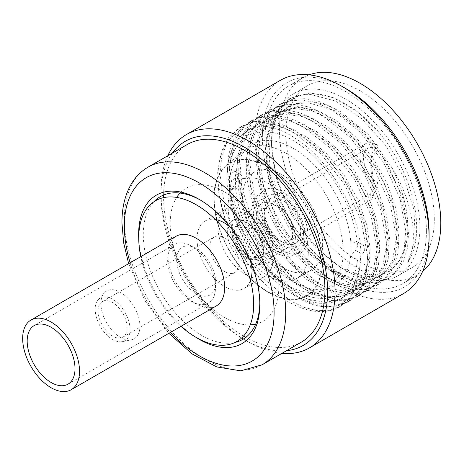<?xml version="1.0" encoding="UTF-8"?>
<svg xmlns="http://www.w3.org/2000/svg" width="464" height="464" viewBox="0 0 464 464"><rect width="100%" height="100%" fill="white"/><g stroke="black" fill="none" stroke-linecap="round" stroke-linejoin="round"><path stroke-width="0.35" stroke-dasharray="2.32 1.74" d="M130.036 329.411A24.627 14.216 -120 0 0 117.723 303.079A24.627 14.216 -120 0 0 98.2 299.761A24.627 14.216 -120 0 0 95.207 309.302A24.627 14.216 -120 0 0 104.458 332.404A24.627 14.216 -120 0 0 122.38 341.643A24.627 14.216 -120 0 0 130.036 329.411M98.113 310.979A20.52 11.849 60 0 1 102.358 301.583A20.52 11.849 60 0 1 118.175 307.081A20.52 11.849 60 0 1 127.13 327.735A20.52 11.849 60 0 1 122.885 337.125A20.52 11.849 60 0 1 107.068 331.632A20.52 11.849 60 0 1 98.113 310.979M100.914 303.595A27.579 15.927 60 0 1 104.267 292.906A27.579 15.927 60 0 1 126.133 296.624A27.579 15.927 60 0 1 139.925 326.111A27.579 15.927 60 0 1 131.347 339.816A27.579 15.927 60 0 1 111.273 329.463A27.579 15.927 60 0 1 100.914 303.595M210.018 246.367A20.52 11.849 60 0 1 214.269 236.971A20.52 11.849 60 0 1 230.08 242.469A20.52 11.849 60 0 1 239.041 263.123A20.52 11.849 60 0 1 234.79 272.519A20.52 11.849 60 0 1 218.979 267.02A20.52 11.849 60 0 1 210.018 246.367M176.674 197.42A76.833 44.358 -120 0 0 170.201 223.381A76.833 44.358 -120 0 0 250.247 324.852M255.705 324.121A76.833 44.358 -120 0 0 278.858 286.114A76.833 44.358 -120 0 0 240.874 204.357A76.833 44.358 -120 0 0 180.038 193.059M213.852 198.18A76.833 44.358 60 0 1 226.125 165.549A76.833 44.358 60 0 1 286.439 181.001A76.833 44.358 60 0 1 322.509 260.913A76.833 44.358 60 0 1 302.574 297.963A76.833 44.358 60 0 1 244.905 272.797A76.833 44.358 60 0 1 213.852 198.18M350.662 240.474A81.739 47.195 -120 0 0 309.668 160.556A81.739 47.195 -120 0 0 248.756 146.781A81.739 47.195 -120 0 0 235.845 174.186L241.152 174.725L242.382 178.396L240.236 183.744L235.845 189.66A81.739 47.195 -120 0 0 271.747 264.602A81.739 47.195 -120 0 0 330.142 287.75A81.739 47.195 -120 0 0 350.662 255.954L355.557 250.322L357.976 245.137L356.567 241.355L350.662 240.474A81.739 47.195 60 0 1 351.051 248.437A81.739 47.195 60 0 1 350.662 255.954L357.448 259.869A91.28 52.699 -120 0 1 293.254 289.6A91.28 52.699 -120 0 1 229.059 185.745L235.845 189.66A81.739 47.195 60 0 1 235.451 181.697A81.739 47.195 60 0 1 235.845 174.186L229.059 170.265A91.28 52.699 -120 0 1 293.254 140.54A91.28 52.699 -120 0 1 357.448 244.395L350.662 240.474M355.557 250.322L362.314 254.226C364.049 251.946 364.861 249.974 364.762 248.31L363.318 245.259L355.557 241.031M240.236 174.452L233.479 170.555L234.395 170.827L235.671 173.785C235.776 175.479 235.039 177.497 233.479 179.841L240.236 183.744M181.006 326.32A81.264 46.916 60 0 1 140.783 256.65M215.708 282.361A27.579 15.927 -120 0 0 196.202 248.576A27.579 15.927 -120 0 0 176.703 259.84A27.579 15.927 -120 0 0 196.202 293.619A27.579 15.927 -120 0 0 215.708 282.361M195.379 336.968A85.701 49.48 60 0 1 138.748 238.879M259.823 304.297L259.823 301.664A82.412 47.583 -120 0 0 201.544 200.726A82.412 47.583 -120 0 0 200.396 200.077M153.874 201.788A82.412 47.583 -120 0 0 143.266 234.372A82.412 47.583 -120 0 0 174.69 312.231A82.412 47.583 -120 0 0 235.068 342.415M259.811 302.98A82.412 47.583 -120 0 0 259.823 301.664M301.316 342.165A114.098 65.876 60 0 1 245.769 337.369M243.513 336.075A114.098 65.876 60 0 1 163.589 197.641M187.212 144.536A114.098 65.876 -120 0 0 163.595 195.037M172.417 153.079A117.873 68.057 -120 0 0 160.915 195.228A117.873 68.057 -120 0 0 244.261 339.596A117.873 68.057 -120 0 0 286.514 350.709M167.788 155.753A123.128 71.091 -120 0 0 160.915 190.942L160.915 195.228M280.447 80.284A123.128 71.091 -120 0 0 254.945 136.654A123.128 71.091 -120 0 0 308.693 260.565A123.128 71.091 -120 0 0 403.576 293.55M345.726 88.531A117.873 68.057 -120 0 0 262.375 136.654A117.873 68.057 -120 0 0 345.726 281.022A117.873 68.057 -120 0 0 429.072 232.899M160.915 190.942A123.128 71.091 -120 0 0 247.979 341.742A123.128 71.091 -120 0 0 281.886 353.382M426.404 231.356A114.098 65.876 60 0 1 402.775 283.585A114.098 65.876 60 0 1 314.847 253.019A114.098 65.876 60 0 1 265.043 138.191A114.098 65.876 -120 0 1 288.678 85.962A114.098 65.876 -120 0 1 376.6 116.528A114.098 65.876 -120 0 1 426.404 231.356M309.088 74.843A114.098 65.876 -120 0 0 303.067 77.65A114.098 65.876 -120 0 0 279.438 129.885A114.098 65.876 -120 0 0 329.243 244.708A114.098 65.876 -120 0 0 417.171 275.28A114.098 65.876 -120 0 0 422.611 271.469M434.298 219.292A104.905 60.569 -120 0 0 388.507 113.715A104.905 60.569 -120 0 0 307.667 85.614A104.905 60.569 -120 0 0 285.94 133.638A104.905 60.569 -120 0 0 331.731 239.209A104.905 60.569 -120 0 0 412.571 267.316A104.905 60.569 -120 0 0 434.298 219.292M271.544 141.949A104.905 60.569 -120 0 0 345.721 270.431A104.905 60.569 -120 0 0 398.176 275.628A104.905 60.569 -120 0 0 419.903 227.604A104.905 60.569 -120 0 0 374.112 122.026A104.905 60.569 -120 0 0 293.271 93.925A104.905 60.569 -120 0 0 271.544 141.949L271.544 146.16L276.927 180.827L292.071 215.963L314.424 246.285L340.541 267.438L361.462 275.633C373.967 277.977 384.308 275.587 392.48 268.47A96.355 55.628 -120 0 0 391.291 166.709L368.573 134.786L340.936 111.836L326.668 105.026L312.875 101.755L300.133 102.179L288.968 106.285L280.192 113.489L273.592 123.627L269.416 136.323L267.803 151.09C265.309 202.693 313.42 272.153 354.084 279.079L358.005 283.249L373.137 284.159L386.17 279.902L394.893 272.588L401.29 262.148L405.118 248.988L406.203 233.624L400.072 198.72L383.74 162.806L359.594 131.411L331.221 109.353L316.767 102.973L302.853 100.056L290.006 100.734L278.713 104.986L269.387 112.648L262.38 123.436L257.955 136.944L256.261 152.662L261.18 188.262L276.306 224.872L299.245 256.969L326.407 279.722L340.257 286.456L353.568 289.716L365.806 289.385L376.501 285.488L385.219 278.174L391.616 267.734L395.444 254.574L396.529 239.204L390.398 204.305L374.065 168.391L349.92 136.996L321.546 114.939L307.087 108.553L293.178 105.641L280.331 106.32L269.039 110.571L259.712 118.233L252.706 129.021L248.281 142.535L246.587 158.247L251.511 193.848L266.638 230.457L289.571 262.554L316.732 285.308L330.588 292.042L343.894 295.301L356.132 294.971L366.827 291.073L375.544 283.759L381.942 273.319L385.77 260.159L386.86 244.789L380.724 209.885L364.391 173.977L340.245 142.576L311.872 120.524L297.412 114.138L283.504 111.227L270.657 111.905L259.364 116.157L250.873 122.902L244.238 132.217L237.255 157.313L239.215 188.378L249.8 221.624L272.368 259.26L286.416 274.833L301.443 287.245L316.738 295.939L331.574 300.51L345.239 300.759L357.1 296.687L365.835 289.385L372.25 278.951L376.084 265.797L377.186 250.427L371.061 215.511L354.722 179.574L330.565 148.161L302.174 126.098L287.715 119.718L273.795 116.812L260.948 117.496L249.649 121.759L240.34 129.433L233.346 140.227L228.926 153.735L227.238 169.447L232.162 205.036L247.289 241.628L270.21 273.708L297.36 296.461L311.205 303.195L324.51 306.466L336.748 306.153L347.437 302.267L356.166 294.959L362.581 284.525L366.415 271.37L367.511 256L361.386 221.09L345.054 185.171L320.902 153.758L292.523 131.695L278.058 125.309L264.144 122.397L251.297 123.076L239.998 127.333L228.566 137.599L220.974 152.72L217.674 171.779L218.846 193.616L224.385 216.897L233.931 240.201L246.871 262.108L262.386 281.283C235.538 253.448 216.833 209.177 218.063 176.059C218.068 129.502 256.169 111.377 296.026 138.858C331.766 161.547 361.578 215.505 360.818 254.939L359.67 268.424L353.406 286.63L341.788 298.306L326.209 302.522L307.887 299.205L288.289 288.509L269.3 271.388L252.555 249.255L239.65 224.222L231.582 198.192L229.106 173.432L230.701 158.746L234.9 145.963L241.524 135.795L250.27 128.627L266.783 123.882L285.986 126.689L306.362 136.764L326.169 153.224L343.917 174.87L357.86 199.59L366.844 225.133L370.208 249.313L365.632 276.063L359.635 285.865L351.463 292.72L340.199 296.571L327.265 296.27L313.374 291.908L299.077 283.713L271.904 257.433L250.827 222.157C242.591 203.203 238.571 185.101 238.78 167.846L240.387 153.103L244.557 140.418L251.152 130.268L259.944 123.041L276.672 118.285L295.91 121.185L316.251 131.324L336.011 147.807L353.539 169.203L367.413 193.737L376.495 219.449L379.883 243.728L375.295 270.495L369.292 280.297L361.137 287.135L345.535 291.351L327.172 288.005L307.481 277.228L288.608 260.176L271.968 238.183L259.028 213.115L250.949 187.12L248.455 162.261L250.073 147.471L254.295 134.705L260.878 124.625L269.619 117.456L286.102 112.711L305.329 115.513L325.803 125.657L345.686 142.228L363.382 163.873L377.197 188.396L386.176 213.904L389.557 238.142L384.981 264.892L378.966 274.711L370.806 281.549L355.163 285.772L336.87 282.431L317.393 271.817L298.497 254.823L281.706 232.702L268.679 207.478L260.588 181.372L258.129 156.675L259.741 141.903L263.923 129.212L270.529 119.062L279.293 111.87L295.957 107.12L315.224 110.003L335.582 120.141L355.308 136.59L372.841 157.975L386.698 182.433L395.804 208.127L399.231 232.557L394.644 259.324L388.652 269.114L380.48 275.964L368.271 279.943L354.084 279.079M379.065 132.495L356.659 111.122L332.908 97.446L310.201 92.904L290.829 97.985L288.417 99.383L298.625 95.381L310.155 94.331L335.698 101.1L361.885 118.807L385.48 145.162L403.564 176.801L413.934 209.687L415.338 239.627L407.67 262.792A102.608 59.241 -120 0 0 416.655 227.604A102.608 59.241 -120 0 0 379.065 132.495C358.283 107.926 331.65 92.87 310.973 93.815C286.961 94.233 271.289 115.379 271.544 146.16M290.829 97.985L276.329 112.885L269.039 135.981L269.7 164.766L278.191 196.086L293.509 226.519L313.913 252.735L337.09 271.875L360.424 281.857L375.556 282.762L388.588 278.504L397.312 271.191L403.709 260.751L407.537 247.59L408.622 232.226L402.491 197.322L386.158 161.414L362.013 130.013L333.639 107.961L319.186 101.575L305.271 98.664L292.424 99.337L281.132 103.588L271.805 111.25L264.799 122.038L260.374 135.552L258.68 151.264L263.598 186.864L278.725 223.474L301.664 255.571L328.825 278.325L342.676 285.058L355.987 288.318L368.225 287.993L378.914 284.09L387.637 276.776L394.035 266.336L397.863 253.176L398.947 237.812L392.817 202.907L376.484 166.994L352.338 135.598L323.965 113.547L309.505 107.161L295.597 104.243L282.75 104.922L271.457 109.173L262.131 116.835L255.125 127.629L250.699 141.137L249.006 156.849L253.93 192.45L269.056 229.059L291.989 261.157L319.151 283.91L333.007 290.644L346.312 293.903L358.55 293.579L369.245 289.675L377.963 282.361L384.36 271.921L388.188 258.761L389.279 243.391L383.142 208.493L366.809 172.579L342.658 141.184L314.29 119.126L299.831 112.746L285.923 109.829L273.076 110.507L261.783 114.759L253.292 121.51L246.657 130.819L239.673 155.916L241.634 186.986L252.219 220.226L274.787 257.868L288.834 273.435L303.862 285.853L319.157 294.541L333.993 299.112L347.658 299.367L359.519 295.29L368.254 287.993L374.668 277.559L378.502 264.399L379.604 249.029L373.479 214.113L357.141 178.182L332.984 146.763L304.593 124.7L290.133 118.32L276.213 115.414L263.366 116.104L252.068 120.367L242.759 128.035L235.764 138.829L231.345 152.343L229.657 168.055L234.581 203.638L249.707 240.23L272.629 272.316L299.779 295.063L313.623 301.803L326.929 305.068L339.167 304.755L349.856 300.869L358.585 293.567L365 283.127L368.834 269.973L369.93 254.608L363.805 219.698L347.472 183.773L323.321 152.36L294.942 130.297L280.476 123.911L266.562 121L253.715 121.684L242.417 125.935L233.096 133.603L226.096 144.397L221.67 157.905L219.982 173.623L224.907 209.218L240.033 245.821L262.966 277.913L290.128 300.66L303.978 307.394L317.283 310.66L329.521 310.335L340.211 306.437L349.473 298.48L356.045 286.961A102.608 59.241 60 0 1 339.567 306.814A102.608 59.241 60 0 1 262.386 281.283M288.411 99.383L273.911 114.283L266.62 137.379L267.281 166.164L275.773 197.484L291.09 227.911L311.495 254.133L334.672 273.267L358.005 283.249L360.424 281.857L361.462 275.633M407.67 262.792C419.421 240.897 412.467 200.245 391.291 166.709M380.48 275.964L378.334 277.205L362.691 281.428L344.392 278.087L324.922 267.473L306.02 250.479L289.234 228.358L276.208 203.133L268.117 177.028L265.657 152.331L267.264 137.564L271.446 124.868L278.046 114.73L286.822 107.526L297.082 103.605L308.717 102.822L334.44 110.652L360.418 129.845L383.015 157.615L399.092 189.956L406.441 222.198L404.098 249.69L399.365 260.374L392.48 268.47M378.334 277.205L386.489 270.367L392.503 260.542L397.08 233.792L393.704 209.56L384.72 184.046L370.91 159.523L353.214 137.883L333.326 121.307L312.852 111.169L293.631 108.367L277.147 113.112L268.401 120.28L261.818 130.361L257.595 143.127L255.983 157.917L258.477 182.775L266.556 208.771L279.49 233.833L296.136 255.832L315.004 272.884L334.695 283.661L353.063 287.007L368.66 282.791L376.82 275.952L382.823 266.15L387.405 239.378L384.018 215.105L374.935 189.393L361.062 164.859L343.534 143.463L323.779 126.979L303.439 116.841L284.2 113.941L267.473 118.697L258.674 125.924L252.08 136.074L247.915 148.758L246.309 163.502C246.1 180.757 250.113 198.859 258.349 217.813L279.427 253.089L306.6 279.369L320.897 287.564L334.788 291.926L347.727 292.227L358.985 288.376L367.157 281.52L373.155 271.718L377.731 244.963L374.367 220.789L365.388 195.245L351.445 170.526L333.691 148.874L313.89 132.42L293.515 122.345L274.311 119.538L257.798 124.282L249.052 131.451L242.428 141.619L238.229 154.396L236.634 169.087L239.105 193.848L247.179 219.872L260.084 244.911L276.828 267.044L295.812 284.165L315.416 294.86L333.738 298.178L349.311 293.961L357.46 287.129L363.445 277.397L367.047 264.996L368.056 250.548L364.646 226.188L355.644 200.686L341.8 176.158L324.243 154.692L304.488 138.185L283.933 127.96L264.654 125.123L248.124 129.868L239.366 137.054L232.754 147.198L228.572 159.894L226.96 174.673C225.376 216.491 256.505 272.942 292.14 293.753C318.437 313.212 346.103 310.694 356.045 286.961M359.67 268.424A96.355 55.628 60 0 1 340.86 298.839A96.355 55.628 60 0 1 292.14 293.753M216.317 305.933A40.223 23.223 60 0 1 196.202 303.943A40.223 23.223 60 0 1 169.928 268.494A40.223 23.223 60 0 1 176.094 236.263M215.476 287.587A33.82 19.529 -120 0 0 200.715 253.553A33.82 19.529 -120 0 0 174.65 244.493A33.82 19.529 -120 0 0 167.649 259.973A33.82 19.529 -120 0 0 182.41 294.008A33.82 19.529 -120 0 0 208.469 303.067A33.82 19.529 -120 0 0 215.476 287.587M322.625 244.36A56.637 32.7 60 0 1 310.892 270.286A56.637 32.7 60 0 1 267.247 255.113A56.637 32.7 60 0 1 242.521 198.111A56.637 32.7 60 0 1 254.255 172.185A56.637 32.7 60 0 1 297.9 187.357A56.637 32.7 60 0 1 322.625 244.36M308.113 235.979A36.117 20.851 60 0 1 282.57 250.722A36.117 20.851 60 0 1 257.033 206.492A36.117 20.851 60 0 1 282.57 191.742A36.117 20.851 60 0 1 308.113 235.979M239.859 180.496A56.637 32.7 -120 0 1 283.504 195.669A56.637 32.7 -120 0 1 308.229 252.665A56.637 32.7 60 0 1 296.496 278.597A56.637 32.7 60 0 1 252.851 263.424A56.637 32.7 60 0 1 228.126 206.422A56.637 32.7 -120 0 1 239.859 180.496L254.255 172.185M319.835 277.455L319.835 241.286A76.34 44.074 -120 0 0 236.739 160.724A76.34 44.074 -120 0 0 236.739 262.061A76.34 44.074 -120 0 0 319.835 277.455M272.936 258.564A38.906 22.463 60 0 1 272.936 258.639A38.906 22.463 60 0 1 264.88 276.376A38.906 22.463 60 0 1 234.894 265.953A38.906 22.463 60 0 1 217.912 226.797A38.906 22.463 60 0 1 225.968 208.986A38.906 22.463 60 0 1 245.357 210.876A38.906 22.463 60 0 1 272.936 258.564M250.427 280.43A38.906 22.463 60 0 1 243.983 288.44A38.906 22.463 60 0 1 214.003 278.017A38.906 22.463 60 0 1 197.014 238.861A38.906 22.463 60 0 1 205.076 221.05A38.906 22.463 60 0 1 215.238 219.478M229.819 226.623A38.906 22.463 60 0 1 251.529 264.225M232.29 226.786A28.756 16.6 -120 0 0 252.596 261.992A28.756 16.6 -120 0 0 272.954 250.322A28.756 16.6 -120 0 0 272.954 250.264A28.756 16.6 -120 0 0 252.573 215.018A28.756 16.6 -120 0 0 232.29 226.786M245.427 221.769A25.613 14.784 60 0 1 262.154 244.337A25.613 14.784 60 0 1 258.228 264.863A25.613 14.784 60 0 1 245.427 263.593A25.613 14.784 60 0 1 228.694 241.025A25.613 14.784 60 0 1 232.621 220.504A25.613 14.784 60 0 1 245.427 221.769M232.307 235.109A18.554 10.713 -120 0 0 240.404 253.779A18.554 10.713 -120 0 0 254.701 258.75A18.554 10.713 -120 0 0 258.541 250.253A18.554 10.713 -120 0 0 250.444 231.588A18.554 10.713 -120 0 0 236.147 226.618A18.554 10.713 -120 0 0 232.307 235.109M274.444 205.013A25.613 14.784 60 0 1 291.177 227.58A25.613 14.784 60 0 1 287.251 248.107A25.613 14.784 60 0 1 274.444 246.836A25.613 14.784 60 0 1 257.717 224.269A25.613 14.784 60 0 1 261.644 203.748A25.613 14.784 60 0 1 274.444 205.013M235.787 233.096A18.554 10.713 -120 0 0 243.89 251.766A18.554 10.713 -120 0 0 258.181 256.737A18.554 10.713 -120 0 0 262.027 248.246A18.554 10.713 -120 0 0 253.93 229.576A18.554 10.713 -120 0 0 239.633 224.605A18.554 10.713 -120 0 0 235.787 233.096M282.57 242.144A25.613 14.784 -120 0 0 295.377 243.414A25.613 14.784 -120 0 0 299.303 222.894A25.613 14.784 -120 0 0 282.57 200.32A25.613 14.784 -120 0 0 269.77 199.056A25.613 14.784 -120 0 0 265.843 219.576A25.613 14.784 -120 0 0 282.57 242.144M377.998 145.232L372.267 152.633L370.753 160.834L374.083 184.956L373.764 194.903L371.676 199.363L370.753 198.331L377.998 187.056A25.613 14.784 60 0 1 361.265 164.482A25.613 14.784 60 0 1 365.191 143.962A25.613 14.784 60 0 1 377.998 145.232L377.998 149.385A20.52 11.849 -120 0 0 367.737 148.37A20.52 11.849 -120 0 0 363.486 157.766A20.52 11.849 -120 0 0 377.998 182.897L377.998 187.056M264.115 215.134A20.52 11.849 60 0 1 268.366 205.743A20.52 11.849 60 0 1 284.177 211.242A20.52 11.849 60 0 1 293.138 231.89A20.52 11.849 60 0 1 288.886 241.286A20.52 11.849 60 0 1 273.076 235.787A20.52 11.849 60 0 1 264.115 215.134M377.998 182.897L370.753 193.546L372.36 186.151L370.753 165.619L372.319 156.751L377.998 149.385M253.553 213.863A29.551 17.064 -120 0 0 274.444 250.055A29.551 17.064 -120 0 0 295.342 237.991A29.551 17.064 -120 0 0 274.444 201.799A29.551 17.064 -120 0 0 253.553 213.863M292.906 232.023A20.52 11.849 -120 0 0 283.945 211.375A20.52 11.849 -120 0 0 268.134 205.877A20.52 11.849 -120 0 0 263.883 215.267A20.52 11.849 -120 0 0 272.844 235.921A20.52 11.849 -120 0 0 288.654 241.419A20.52 11.849 -120 0 0 292.906 232.023M234.395 232.296A20.52 11.849 60 0 1 238.647 222.9A20.52 11.849 60 0 1 254.463 228.398A20.52 11.849 60 0 1 263.419 249.046A20.52 11.849 60 0 1 259.167 258.442A20.52 11.849 60 0 1 243.356 252.944A20.52 11.849 60 0 1 234.395 232.296M322.59 290.615A80.446 46.446 60 0 0 343.169 251.929A80.446 46.446 -120 0 0 305.585 168.444A80.446 46.446 -120 0 0 242.498 151.885A80.446 46.446 -120 0 0 242.254 152.088A80.446 46.446 -120 0 0 229.407 186.25A80.446 46.446 60 0 0 261.922 264.376A80.446 46.446 60 0 0 322.3 290.725A80.446 46.446 60 0 0 322.59 290.615L330.142 287.75M130.135 262.798A105.891 61.138 -120 0 0 170.358 332.468M147.975 167.191A114.098 65.876 -120 0 0 124.346 219.426A114.098 65.876 -120 0 0 174.151 334.248A114.098 65.876 -120 0 0 262.079 364.82M250.827 222.157L249.8 221.624L252.219 220.226L258.349 217.813M303.468 233.299A29.551 17.064 60 0 1 282.57 245.363A29.551 17.064 60 0 1 261.679 209.171A29.551 17.064 -120 0 1 282.57 197.107A29.551 17.064 -120 0 1 303.468 233.299M98.2 299.761L104.267 292.906M122.38 341.643L131.347 339.816M102.358 301.583L214.269 236.971M122.885 337.125L234.79 272.519M226.125 165.549L242.254 152.088M242.498 151.885L248.756 146.781M302.574 297.963L322.3 290.725M356.567 241.355L363.318 245.259M234.395 170.827L241.152 174.725M201.544 200.726L199.224 199.387M128.644 263.662L144.971 300.678L168.861 333.326M244.261 339.596L247.979 341.742M417.171 275.28L402.775 283.585M303.067 77.65L288.678 85.962M307.667 85.614L293.271 93.925M340.541 267.438L345.721 270.431M288.968 106.285L286.822 107.526M269.619 117.456L267.473 118.697M279.293 111.87L277.147 113.112M259.944 123.041L257.798 124.282M250.27 128.627L248.124 129.868M370.811 281.549L368.66 282.791M361.137 287.135L358.985 288.376M351.463 292.72L349.311 293.961M341.788 298.306L340.86 298.839M357.094 296.682L359.513 295.29M249.649 121.765L252.068 120.373M347.432 302.255L349.85 300.858M239.998 127.333L242.417 125.941M340.205 306.426L339.555 306.797M388.588 278.504L386.17 279.902M281.132 103.588L278.713 104.986M378.914 284.09L376.495 285.488M271.457 109.173L269.039 110.571M369.245 289.675L366.827 291.073M261.783 114.759L259.364 116.157M412.571 267.316L398.176 275.628M34.185 325.589L174.65 244.493M68.005 384.163L208.469 303.067M296.496 278.597L310.892 270.286M243.983 288.44L264.88 276.376M205.076 221.05L225.968 208.986M272.954 250.322L272.936 258.639M252.573 215.018L245.357 210.876M258.228 264.863L287.251 248.107M232.621 220.504L261.644 203.748M258.181 256.737L254.701 258.75M239.633 224.605L236.147 226.618M295.377 243.414L371.676 199.363M269.77 199.056L365.191 143.962M367.737 148.37L268.366 205.743M370.974 193.894L288.886 241.286M370.753 160.834L370.753 165.619M370.753 193.546L370.753 198.331M251.871 211.514C252.741 226.774 259.341 239.61 271.666 250.026C278.504 255.304 285.36 257.213 292.227 255.757C300.689 252.932 304.999 246.233 305.15 235.642C305.411 220.417 293.869 200.871 280.517 193.993C272.113 189.329 264.463 189.851 257.566 195.547C252.329 201.272 251.801 208 251.871 211.514M268.134 205.877L238.647 222.9M288.654 241.419L259.167 258.442"/><path stroke-width="0.7" d="M250.247 324.852A76.833 44.358 -120 0 0 255.705 324.121M180.038 193.059A76.833 44.358 -120 0 0 176.674 197.42M140.783 256.65A81.264 46.916 60 0 1 138.742 237.922A81.264 46.916 60 0 1 196.202 204.746A81.264 46.916 60 0 1 253.669 304.274A81.264 46.916 60 0 1 181.006 326.32M138.748 238.879A85.701 49.48 60 0 1 138.626 234.372A85.701 49.48 60 0 1 199.224 199.387A85.701 49.48 60 0 1 259.823 304.343A85.701 49.48 60 0 1 195.379 336.968M200.396 200.077A82.412 47.583 -120 0 0 153.874 201.788M235.068 342.415A82.412 47.583 -120 0 0 259.811 302.98M147.975 167.191L187.212 144.536A114.098 65.876 -120 0 1 275.14 175.108A114.098 65.876 -120 0 1 324.945 289.93A114.098 65.876 60 0 1 301.316 342.165L262.079 364.82A114.098 65.876 -120 0 0 285.708 312.585A114.098 65.876 -120 0 0 235.903 197.763A114.098 65.876 -120 0 0 147.975 167.191C141.027 171.251 135.407 176.946 131.109 184.289C124.984 194.973 121.928 207.802 121.939 222.778L123.644 242.759L128.644 263.662M245.769 337.369A114.098 65.876 60 0 1 243.513 336.075M163.589 197.641A114.098 65.876 60 0 1 163.583 196.771A114.098 65.876 -120 0 1 163.595 195.037M286.514 350.709A117.873 68.057 -120 0 0 327.613 291.473A117.873 68.057 -120 0 0 266.162 163.125A117.873 68.057 -120 0 0 172.417 153.079M281.886 353.382A123.128 71.091 -120 0 0 309.546 347.838A123.128 71.091 -120 0 0 335.043 291.473A123.128 71.091 -120 0 0 281.3 167.562A123.128 71.091 -120 0 0 186.412 134.572A123.128 71.091 -120 0 0 167.788 155.753M342.009 86.385L345.726 88.531A117.873 68.057 -120 0 1 429.072 232.899L429.072 237.185A123.128 71.091 -120 0 0 342.009 86.385A123.128 71.091 -120 0 0 280.447 80.284L186.412 134.572M309.546 347.838L403.576 293.55A123.128 71.091 -120 0 0 429.072 237.185M422.611 271.469A114.098 65.876 -120 0 0 440.8 223.045A114.098 65.876 -120 0 0 394.702 112.259A114.098 65.876 -120 0 0 309.088 74.843M51.092 387.718A40.223 23.223 -120 0 0 71.207 389.708A40.223 23.223 -120 0 0 77.372 357.477A40.223 23.223 -120 0 0 51.092 322.033A40.223 23.223 -120 0 0 30.984 320.044A40.223 23.223 -120 0 0 24.818 352.275A40.223 23.223 -120 0 0 51.092 387.718M27.179 341.069A33.82 19.529 60 0 1 34.185 325.589A33.82 19.529 60 0 1 60.245 334.648A33.82 19.529 60 0 1 75.011 368.683A33.82 19.529 60 0 1 68.005 384.163A33.82 19.529 60 0 1 41.946 375.103A33.82 19.529 60 0 1 27.179 341.069M30.984 320.044L176.094 236.263A40.223 23.223 60 0 1 196.202 238.258A40.223 23.223 60 0 1 222.482 273.702A40.223 23.223 60 0 1 216.317 305.933L71.207 389.708M251.529 264.225A38.906 22.463 60 0 1 252.045 270.628A38.906 22.463 60 0 1 250.427 280.43M215.238 219.478A38.906 22.463 60 0 1 229.819 226.623M170.358 332.468A105.891 61.138 -120 0 0 274.096 312.585A105.891 61.138 -120 0 0 199.224 182.897A105.891 61.138 -120 0 0 124.346 226.125A105.891 61.138 -120 0 0 130.135 262.798M168.861 333.326L192.166 353.968L216.723 366.914L240.729 370.835L262.079 364.82"/></g></svg>
